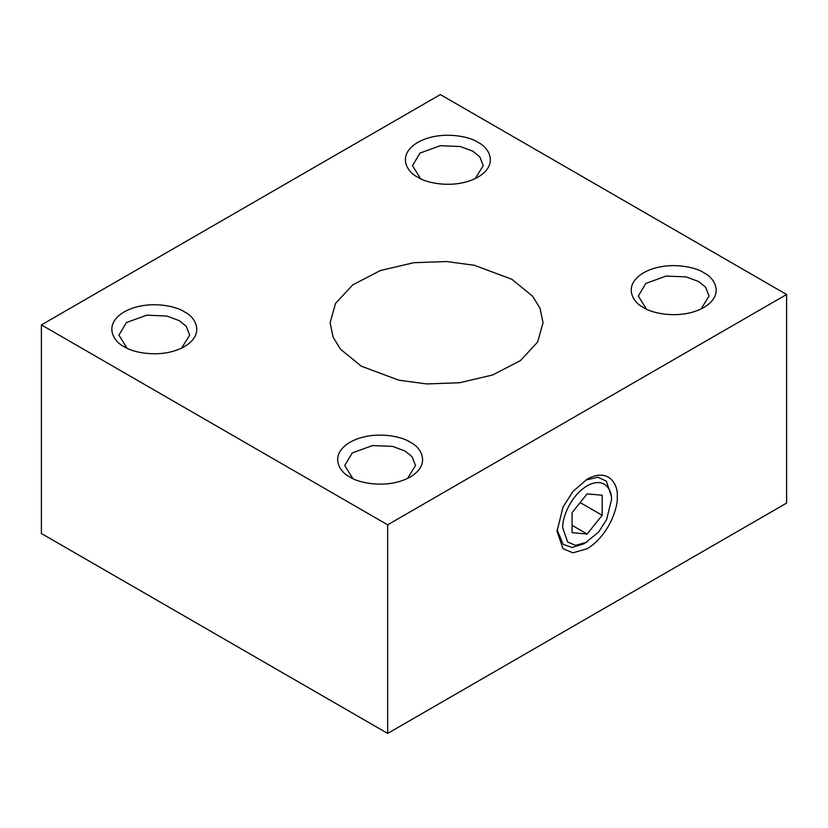 <?xml version="1.0" encoding="UTF-8"?>
<svg xmlns="http://www.w3.org/2000/svg" width="828" height="828" viewBox="0 0 828 828"><rect width="100%" height="100%" fill="white"/><g stroke="black" fill="none" stroke-linecap="round" stroke-linejoin="round"><path stroke-width="1.24" d="M361.308 366.193L398.848 380.207L426.72 383.933L459.354 382.774L492.608 375.001L520.398 360.625L537.662 342.016L543.033 322.734L540.073 308.326L532.642 296.248L511.859 279.274L474.32 265.27L446.447 261.544L413.814 262.704L380.559 270.477L352.759 284.853L335.506 303.452L330.134 322.734L333.094 337.141L340.525 349.219L361.308 366.193M41.4 324.907L41.4 533.511L387.659 733.422L786.6 503.093L786.6 294.489L387.659 524.817L41.4 324.907L440.341 94.578L786.6 294.489M387.659 733.422L387.659 524.817M617.233 496.572C618.444 485.705 609.408 466.795 587.124 479.184L572.955 491.459L563.04 507.005L557.016 531.338L563.04 548.726L572.955 552.814L587.124 548.726C609.408 535.385 618.444 506.043 617.233 496.572M587.124 542.05L575.677 545.362L567.656 542.05L562.792 528.005C561.808 520.346 569.115 496.634 587.124 485.85C605.144 475.841 612.441 491.118 611.468 499.905L606.593 519.57L598.582 532.135L584.237 543.717L572.003 547.432L563.144 544.338L557.058 529.609M585.644 480.085L597.919 477.207L606.355 481.182L611.468 496.572L611.468 499.905M580.138 502.575L602.184 515.295L602.184 495.227L587.124 493.881L572.076 512.604L572.076 532.683L587.124 534.029L572.076 525.335M602.184 515.295L587.124 534.029M124.2 346.642C131.797 352.417 161.719 359.269 184.416 346.642L184.416 346.642C206.296 333.539 194.435 316.255 184.416 311.877C176.819 306.091 146.898 299.239 124.2 311.877C102.32 324.98 114.181 342.254 124.2 346.642L124.2 346.642M350.016 477.011C357.613 482.796 387.535 489.638 410.233 477.011L410.233 477.011C432.112 463.908 420.251 446.634 410.233 442.245C402.636 436.459 372.714 429.618 350.016 442.245C328.147 455.348 339.997 472.622 350.016 477.011L350.016 477.011M643.584 307.53C651.181 313.305 681.102 320.157 703.8 307.53L703.8 307.53C725.68 294.426 713.819 277.142 703.8 272.764C696.203 266.978 666.281 260.127 643.584 272.764C621.704 285.867 633.565 303.141 643.584 307.53L643.584 307.53M417.767 177.151C425.364 182.936 455.286 189.778 477.984 177.151L477.984 177.151C499.853 164.047 488.002 146.773 477.984 142.385C470.387 136.599 440.465 129.758 417.767 142.385C395.887 155.488 407.749 172.762 417.767 177.151L417.767 177.151M420.541 178.62L412.489 165.652L420.013 153.056L440.31 145.697L460.409 146.546L472.891 151.203L479.795 156.844L483.252 165.652L475.2 178.62M646.368 308.999L638.316 296.02L645.83 283.435L666.126 276.066L686.236 276.925L698.708 281.582L705.611 287.223L709.068 296.02L701.016 308.999M352.8 478.48L344.748 465.512L352.273 452.916L372.559 445.557L392.669 446.406L405.14 451.063L412.054 456.704L415.511 465.512L407.459 478.48M126.984 348.112L118.932 335.133L126.456 322.547L146.742 315.178L166.852 316.037L179.324 320.695L186.238 326.335L189.684 335.133L181.632 348.112"/></g></svg>
